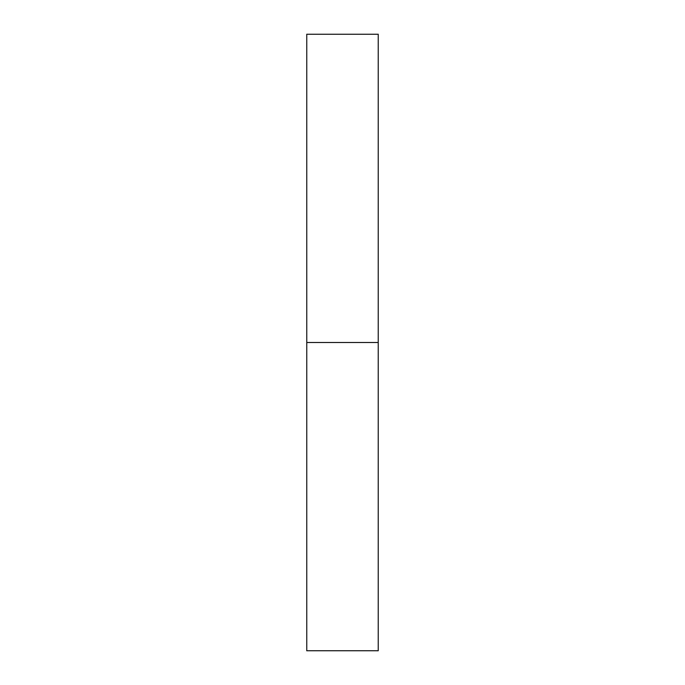 <?xml version="1.0" encoding="UTF-8"?>
<svg xmlns="http://www.w3.org/2000/svg" width="685" height="685" viewBox="0 0 685 685"><rect width="100%" height="100%" fill="white"/><g stroke="black" fill="none" stroke-linecap="round" stroke-linejoin="round"><path stroke-width="1.03" d="M306.76 650.75L306.76 34.25L306.76 650.75L378.24 650.75L378.24 342.5L306.76 342.5L378.24 342.5L378.24 34.25L378.24 650.75M306.76 34.25L378.24 34.25"/></g></svg>
